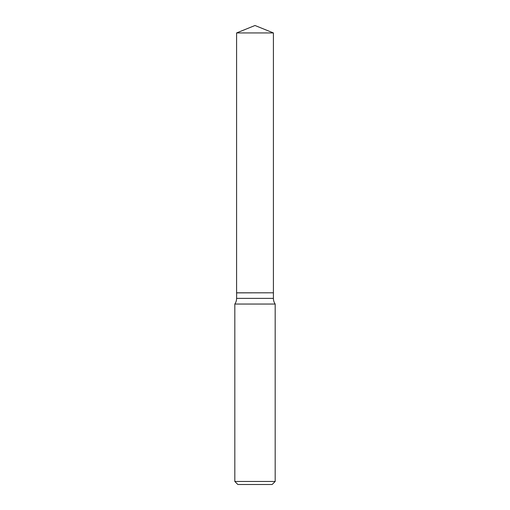 <?xml version="1.0" encoding="UTF-8"?>
<svg xmlns="http://www.w3.org/2000/svg" width="510" height="510" viewBox="0 0 510 510"><rect width="100%" height="100%" fill="white"/><g stroke="black" fill="none" stroke-linecap="round" stroke-linejoin="round"><path stroke-width="0.76" d="M273.411 32.94L236.589 32.94L236.589 292.804L273.411 292.804L273.411 32.94L255 25.5L236.589 32.94M236.653 292.804L236.589 298.375A9.99 9.99 0 0 1 234.823 304.049L234.823 481.472L275.177 481.472L272.149 484.5L237.851 484.5L234.823 481.472M273.347 292.804L236.589 292.867M275.177 481.472L275.177 304.049L234.823 304.049M275.177 304.049A9.99 9.99 0 0 1 273.411 298.375L236.589 298.375M273.411 292.867L273.411 298.375"/></g></svg>
